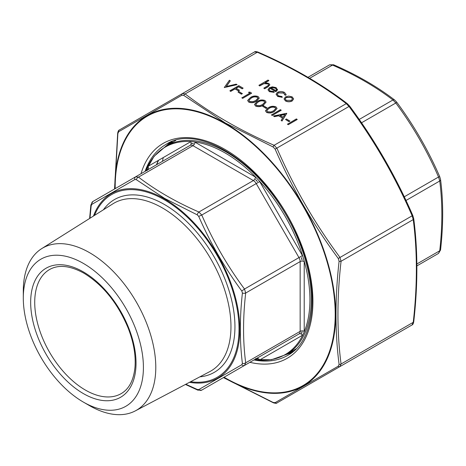 <?xml version="1.0" encoding="UTF-8"?>
<svg xmlns="http://www.w3.org/2000/svg" width="466" height="466" viewBox="0 0 466 466"><rect width="100%" height="100%" fill="white"/><g stroke="black" fill="none" stroke-linecap="round" stroke-linejoin="round"><path stroke-width="0.7" d="M416.86 263.983L439.729 250.784A2.866 1.415 6.3 0 0 440.551 249.927L438.541 253.405L416.878 265.911L438.541 253.405L439.729 250.784C442.554 225.894 442.554 202.634 439.729 181.006L438.541 177.01C427.124 150.71 412.882 126.041 395.815 103.003L392.949 99.974C375.631 86.717 355.488 75.09 332.52 65.089L329.654 64.803L307.991 77.309L329.654 64.803L333.673 64.803A2.866 1.415 -66.3 0 0 332.52 65.089L309.651 78.288M440.551 249.927L440.551 249.927C443.393 224.833 443.393 201.347 440.545 179.474L439.735 176.69C428.225 150.198 413.878 125.342 396.688 102.13L394.679 100.033C377.163 86.629 356.822 74.886 333.673 64.803M406.002 200.479L439.729 181.006A2.866 1.864 -7.2 0 0 440.545 179.474M404.261 196.803L438.541 177.01L439.735 176.69M361.534 122.791L395.815 103.003L396.688 102.13M359.216 119.447L392.949 99.974A2.866 1.864 -52.8 0 1 394.679 100.033M145.712 171.005A119.849 69.195 60 0 1 146.184 169.84L147.646 166.607A119.849 69.195 60 0 1 191.002 141.571L194.532 141.926A119.849 69.195 60 0 1 225.189 152.994A119.849 69.195 60 0 1 255.846 177.319L259.376 181.053A119.849 69.195 60 0 1 302.731 256.143L304.193 261.065A119.849 69.195 60 0 1 304.193 331.862L302.731 335.095A119.849 69.195 60 0 1 259.376 360.125L255.846 359.775A119.849 69.195 60 0 1 254.599 359.601M302.085 331.757A6.547 3.78 60 0 1 301.316 333.464L302.085 331.757M255.589 358.599L257.459 358.785A6.547 3.78 60 0 1 256.073 358.75M301.316 257.541A6.547 3.78 60 0 1 302.085 260.139L301.316 257.541M255.589 179.608A6.547 3.78 60 0 1 257.459 181.577L255.589 179.608M191.701 143.615A6.547 3.78 60 0 1 193.571 143.802L191.701 143.615M147.186 170.154A6.547 3.78 60 0 1 147.85 168.937L147.075 170.643M91.773 204.405A2.866 2.54 -120 0 1 92.885 201.504L135.612 176.835L138.478 177.115C155.795 190.378 175.938 202.005 198.906 212.007L201.772 215.03C213.189 241.33 227.431 265.999 244.499 289.036L245.687 293.032C242.862 317.923 242.862 341.182 245.687 362.81L244.499 365.431L201.772 390.106L298.968 333.982L244.499 365.431A2.866 2.097 -120 0 1 241.802 364.732L242.402 363.41C239.641 341.572 239.641 318.115 242.402 293.032L241.802 291.023C224.629 267.694 210.265 242.815 198.702 216.375L197.258 214.849L164.655 198.434L136.317 179.666L134.866 179.521L91.773 204.405L91.173 205.727L89.973 218.245M83.356 263.395A84.929 49.035 60 0 1 143.411 367.412A84.929 49.035 60 0 1 83.356 402.082A84.929 49.035 60 0 1 23.3 298.065A84.929 49.035 60 0 1 83.356 263.395M23.3 298.065L23.3 290.918A93.683 54.091 60 0 1 41.678 248.646A93.683 54.091 60 0 1 89.548 252.671A93.683 54.091 60 0 1 151.025 336.167A93.683 54.091 60 0 1 135.344 410.872A93.683 54.091 60 0 1 89.542 405.659L83.356 402.082M185.823 384.252L197.258 389.471L198.702 389.617L241.802 364.732M134.866 179.521A2.866 2.097 -120 0 1 135.612 176.835L190.081 145.386A2.866 2.342 60 0 0 190.676 141.734A8.598 4.963 60 0 1 191.002 141.571M302.731 335.095A8.598 4.963 60 0 1 302.428 335.299A2.866 2.342 60 0 0 298.968 333.982A5.732 3.309 -120 0 0 300.156 331.361L300.156 261.583A5.732 3.309 -120 0 0 298.968 257.593L256.242 183.581A5.732 3.309 -120 0 0 253.376 180.558L192.947 145.672L138.478 177.115A2.866 1.864 127.2 0 0 136.317 179.666M194.532 141.926A8.598 4.963 60 0 1 194.974 142.159L255.403 177.045A2.866 1.654 120 0 1 253.376 180.558L198.906 212.007A2.866 1.415 113.7 0 0 197.258 214.849M91.173 205.727A2.866 1.415 -173.7 0 1 90.876 204.982L89.618 218.467M259.376 181.053A8.598 4.963 60 0 1 259.702 181.583L201.772 215.03L198.702 216.375M259.702 181.583L302.428 255.595L244.499 289.036L241.802 291.023M304.193 261.065A8.598 4.963 60 0 1 304.211 261.583A2.866 1.654 180 0 0 300.156 261.583L245.687 293.032A2.866 1.415 -173.7 0 1 242.402 293.032M304.211 261.583L304.211 331.361A2.866 1.654 180 0 0 300.156 331.361L245.687 362.81A2.866 1.864 172.8 0 1 242.402 363.41M197.258 389.471A2.866 1.415 113.7 0 0 197.753 390.106L197.753 390.106A2.866 1.415 113.7 0 0 198.906 389.821M185.451 384.45L197.753 390.106L201.772 390.106A2.866 2.54 -120 0 1 198.702 389.617M297.197 119.529L288.279 124.678L287.481 124.212L296.393 118.9L297.197 119.529M289.881 121.113L288.967 121.643L285.536 119.494L286.45 118.964L289.881 121.113M286.794 113.355L281.994 121.049L281.126 120.379L282.664 117.968L278.621 115.632L274.41 116.5L273.536 115.993L286.683 113.29L281.994 120.88L281.126 120.379M282.582 118.09L278.621 115.801L274.41 116.669L273.536 115.993M281.196 110.291L272.278 115.44L271.48 114.974L280.392 109.661L281.196 110.291M277.054 108.467L274.334 111.479C272.016 113.075 269.43 113.384 266.575 112.411L265.486 110.815M267.024 107.914L266.109 108.444L262.678 106.295L263.593 105.765L267.024 107.914M266.08 102.13L263.36 105.147C261.042 106.743 258.455 107.052 255.601 106.073L254.512 104.477M259.224 98.169L256.504 101.186C254.186 102.782 251.599 103.091 248.745 102.112L247.656 100.522M248.506 92.303L249.945 92.082L251.593 93.2L242.675 98.349L241.877 97.883L249.875 93.095L248.506 92.303L249.729 93.183M242.332 93.66L241.417 94.19L237.992 92.041L238.907 91.517L242.332 93.66M243.136 88.15L242.221 88.674L238.674 86.629L235.93 88.214L239.477 90.258L238.563 90.788L235.015 88.744L230.676 91.249L229.872 90.788L238.79 85.639L243.136 88.15L242.221 88.843L238.674 86.798L236.076 88.301M239.477 90.258L238.563 90.957L235.015 88.913L230.676 91.418L229.872 90.788M230.274 80.723L226.22 86.495L236.215 84.154L237.078 84.649L224.274 87.556L229.418 80.228L230.274 80.892L226.36 86.46M237.078 84.649L224.274 87.556M293.627 98.885L292.199 100.965C289.951 102.048 287.708 102.048 285.477 100.959L284.05 98.978M286.077 94.534L285.949 95.204L284.86 95.058L283.631 93.031L278.289 92.897L277.247 94.289M282.233 97.184L277.684 96.287L276.088 94.161L277.421 92.309C279.821 91.202 282.175 91.243 284.493 92.437L286.083 94.447L285.949 95.041L284.86 94.889L283.631 92.862L278.289 92.728L277.241 94.202L278.493 95.833L282.006 96.544L282.233 97.347L277.684 96.456L276.088 94.249M274.189 92.192L269.377 91.493L267.985 89.722L269.453 87.666L272.383 86.845L276.14 87.614L277.486 89.868L275.93 91.581L270.099 88.22L269.074 89.612L270.076 90.975L273.851 91.569L274.189 92.361L269.377 91.662L267.985 89.804M277.526 89.554L275.93 91.75L270.099 88.389L269.08 89.699M268.847 80.496L264.985 82.727L268.806 83.379L269.831 84.754L267.944 86.693L264.618 88.616L263.814 88.15L268.27 85.47L268.666 84.736L267.868 83.758L263.931 83.478L259.702 85.773L258.898 85.313L268.043 80.035L268.847 80.665L265.311 82.703M269.826 84.841L267.944 86.862L264.618 88.779L263.814 88.15M268.661 84.818L267.868 83.927L263.931 83.647L259.702 85.942L258.898 85.313M223.593 377.507L273.123 402.443L275.132 402.641L338.258 366.194L339.091 364.354C334.967 332.409 334.967 298.048 339.091 261.263L338.258 258.461C313.076 224.391 292.031 187.949 275.132 149.12L273.123 146.994L225.34 123.007L183.843 95.454L181.833 95.256L118.708 131.703L117.875 133.544L114.706 188.905M181.833 95.256A1.718 1.258 -120 0 1 182.276 93.643L185.142 93.928C210.632 113.454 240.287 130.573 274.107 145.287L276.973 148.316C293.772 187.041 314.742 223.36 339.877 257.273L341.065 261.263C336.901 297.914 336.901 332.153 341.065 363.993L339.877 366.614L276.973 402.933L412.055 324.948L339.877 366.614A1.718 1.258 -120 0 1 338.258 366.194M273.123 402.443A1.718 0.85 113.7 0 0 273.414 402.822C275.633 403.434 276.821 403.474 276.973 402.933L412.055 324.948L413.237 322.321A1.718 0.85 6.3 0 0 413.732 321.808L413.732 321.808C417.909 285.041 417.909 250.661 413.726 218.676L413.726 218.676A1.718 1.118 -7.2 0 1 413.237 219.597L412.055 215.601C395.25 176.876 374.285 140.557 349.145 106.644L346.279 103.621C320.794 84.09 291.139 66.97 257.319 52.256L254.453 51.976L182.276 93.643L254.453 51.976M254.453 51.971C254.89 51.435 256.079 51.476 258.007 52.087L258.007 52.087A1.718 0.85 113.7 0 0 257.319 52.256L185.142 93.928A1.718 1.118 127.2 0 0 183.843 95.454M258.007 52.087C291.943 66.854 321.709 84.043 347.321 103.656L347.321 103.656A1.718 1.118 127.2 0 0 346.279 103.621L274.107 145.287A1.718 0.85 113.7 0 0 273.123 146.994M349.593 106.132L275.132 149.12M412.719 215.473L338.258 258.461M118.708 131.703A1.718 1.526 -120 0 1 119.372 129.962L182.276 93.643L119.372 129.962C118.684 130.072 118.125 131.121 117.694 133.101L114.543 188.998M117.875 133.544A1.718 0.85 -173.7 0 1 117.694 133.101M339.091 364.354A1.718 1.118 172.8 0 0 341.065 363.993L413.237 322.321C417.408 285.675 417.408 251.43 413.237 219.597L341.065 261.263A1.718 0.85 -173.7 0 1 339.091 261.263M273.414 402.822L223.435 377.594M276.973 402.933A1.718 1.526 -120 0 1 275.132 402.641M277.532 89.641L277.486 90.037M270.985 87.806L275.93 90.66L276.507 89.589L275.383 88.097L273.093 87.48L270.985 87.806M276.507 89.676L275.383 88.266L273.093 87.649L270.985 87.975M284.907 94.54L284.86 95.058M288.664 96.089L292.223 96.899L293.627 98.943L292.199 100.796C289.951 101.879 287.708 101.879 285.477 100.79L284.05 98.891L285.46 96.905L288.664 96.089M291.419 97.359L286.252 97.371L285.175 98.85L286.275 100.324L291.396 100.341L292.473 98.844L291.419 97.359L286.252 97.54L285.18 98.938M292.467 98.926L291.419 97.528M242.332 93.491L241.417 94.19M241.417 94.021L237.992 92.041M251.593 93.031L242.675 98.349M242.675 98.18L241.877 97.714M248.745 101.943L247.656 100.435L250.446 97.522C252.712 95.909 255.269 95.577 258.117 96.532L259.23 98.087L256.504 101.017C254.186 102.613 251.599 102.922 248.745 101.943L248.745 102.112M251.25 97.982L248.914 100.306L249.683 101.431L253.125 101.652L255.706 100.557L257.989 98.157L257.226 97.079C254.972 96.398 252.974 96.695 251.25 97.982L248.92 100.394M257.226 97.079L257.226 97.248C254.972 96.561 252.974 96.864 251.25 98.151M257.983 98.25L257.226 97.248M255.601 105.904L254.512 104.396L257.302 101.477C259.568 99.864 262.125 99.538 264.973 100.493L266.086 102.048L263.36 104.978C261.042 106.574 258.455 106.883 255.601 105.904L255.601 106.073M258.106 101.938L255.77 104.267L256.539 105.392L259.987 105.613L262.562 104.512L264.845 102.118L264.082 101.035C261.828 100.353 259.836 100.656 258.106 101.938L255.776 104.349M264.082 101.035L264.082 101.204C261.828 100.522 259.836 100.825 258.106 102.106M264.839 102.211L264.082 101.204M267.024 107.745L266.109 108.444M266.109 108.275L262.678 106.295M266.575 112.242L265.486 110.727L268.276 107.815C270.542 106.201 273.099 105.875 275.948 106.831L277.06 108.38L274.334 111.31C272.016 112.906 269.43 113.215 266.575 112.242L266.575 112.411M269.08 108.275L266.744 110.599L267.513 111.729L270.956 111.945L273.536 110.85L275.82 108.456L275.057 107.372C272.802 106.691 270.81 106.988 269.08 108.275L266.75 110.687M275.057 107.372L275.057 107.541C272.802 106.86 270.81 107.157 269.08 108.444M275.814 108.543L275.057 107.541M281.196 110.122L272.278 115.44M272.278 115.271L271.48 114.811M284.988 114.321L279.973 115.358L283.159 117.193L284.988 114.321M284.866 114.514L280.188 115.481M289.881 120.944L288.967 121.643M288.967 121.475L285.536 119.494M297.197 119.36L288.279 124.678M288.279 124.509L287.481 124.049M438.541 253.405L416.878 265.911L438.541 253.405M158.324 160.415A120.35 69.486 -120 0 0 156.46 164.795M175.775 140.412L166.024 146.039A120.35 69.486 60 0 1 226.202 151.998A120.35 69.486 60 0 1 304.822 258.053A120.35 69.486 60 0 1 286.374 354.492L296.12 348.865M147.646 166.607A8.598 4.963 60 0 1 147.949 166.403L190.676 141.734M255.403 177.045A8.598 4.963 60 0 1 255.846 177.319M302.428 255.595A8.598 4.963 60 0 1 302.731 256.143M304.211 331.361A8.598 4.963 60 0 1 304.193 331.862M302.428 335.299L259.702 359.968A8.598 4.963 60 0 1 259.376 360.125M255.846 359.775A8.598 4.963 60 0 1 255.403 359.542L255.053 359.338M146.167 170.742L146.167 170.34A8.598 4.963 60 0 1 146.184 169.84M255.403 359.542A2.866 1.654 120 0 0 255.374 359.158M256.201 358.68A5.732 3.309 -120 0 0 256.242 358.657L244.499 365.431M259.702 359.968A2.866 2.342 60 0 0 256.242 358.657L201.772 390.106M90.876 204.982L92.88 201.504L190.081 145.386A5.732 3.309 -120 0 1 192.947 145.672A2.866 1.654 120 0 0 194.974 142.159M147.396 170.032A2.866 2.342 60 0 0 147.949 166.403M146.167 170.34A2.866 1.654 180 0 1 146.481 170.556M190.588 381.736A105.52 60.918 -120 0 0 237.817 312.966A105.52 60.918 -120 0 0 164.405 199.792A105.52 60.918 -120 0 0 94.534 215.374M103.417 209.782A99.771 57.603 60 0 1 164.405 204.481A99.771 57.603 60 0 1 232.517 304.059A99.771 57.603 60 0 1 199.873 376.843M49.565 269.529A71.636 41.358 -120 0 0 49.559 352.249A71.636 41.358 -120 0 0 121.201 393.607C129.099 389.011 133.701 380.169 134.994 367.068C135.886 355.232 133.626 342.283 128.208 328.21C117.869 303.325 103.114 284.994 83.95 273.216C70.11 265.614 58.646 264.385 49.565 269.529M83.356 271.905A74.502 43.012 60 0 1 128.977 389.494A74.502 43.012 60 0 1 37.729 336.813A74.502 43.012 60 0 1 83.356 271.905M135.344 410.872L209.811 371.6A96.905 55.949 -120 0 0 226.033 294.326A96.905 55.949 -120 0 0 162.442 207.953A96.905 55.949 -120 0 0 112.929 203.793L41.678 248.646M293.417 351.364A121.498 70.145 60 0 1 289.194 352.867M168.843 144.413A121.498 70.145 60 0 1 172.257 141.507M163.292 157.543A130.381 75.276 -120 0 0 162.448 161.341M93.474 216.038A106.498 61.489 60 0 1 164.527 198.918A106.498 61.489 60 0 1 238.761 314.119A106.498 61.489 60 0 1 189.476 382.324M224.07 377.227A155.58 89.822 -120 0 0 225.189 377.879A155.58 89.822 -120 0 0 335.2 313.933A155.58 89.822 -120 0 0 224.443 123.391A155.58 89.822 -120 0 0 115.184 188.631M141.006 173.719A124.073 71.636 60 0 1 287.225 215.036A124.073 71.636 60 0 1 249.893 362.321M166.24 145.916A121.783 70.314 60 0 1 170.498 142.188M253.982 359.956A121.783 70.314 -120 0 0 287.703 355.383C314.8 341.124 320.556 290.359 299.032 239.908C272.196 170.562 200.677 120.793 165.919 144.448A121.783 70.314 -120 0 0 145.095 171.36M291.949 352.546A121.783 70.314 60 0 1 286.584 354.37M413.732 321.808C413.307 323.777 412.748 324.819 412.055 324.948L339.877 366.614M114.846 188.823A156.168 90.165 60 0 1 225.259 123.298A156.168 90.165 60 0 1 335.689 314.562A156.168 90.165 60 0 1 225.259 378.316A156.168 90.165 60 0 1 223.732 377.425M147.355 170.055L190.081 145.386M158.522 160.298L156.687 164.667M286.374 354.492L271.509 359.711L254.564 359.624M166.024 146.039L154.077 156.308L145.677 171.022M291.99 352.512L286.759 354.271M166.414 145.817L170.544 142.171M347.321 103.656L349.669 106.12C374.88 140.138 395.914 176.567 412.765 215.409L413.726 218.676"/></g></svg>
